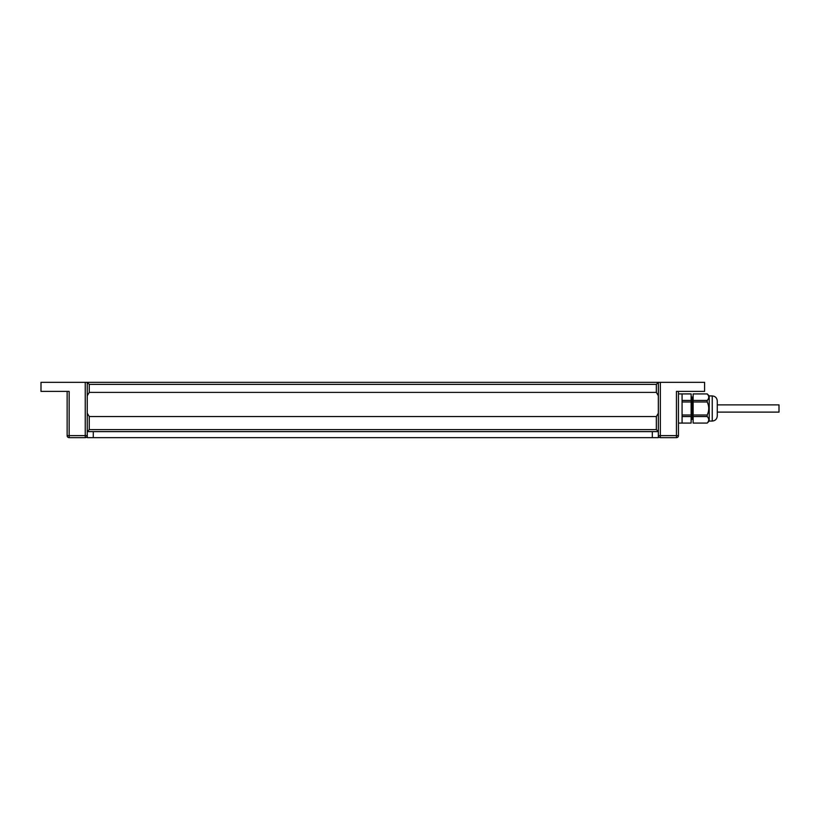 <?xml version="1.0" encoding="UTF-8"?>
<svg xmlns="http://www.w3.org/2000/svg" width="820" height="820" viewBox="0 0 820 820"><rect width="100%" height="100%" fill="white"/><g stroke="black" fill="none" stroke-linecap="round" stroke-linejoin="round"><path stroke-width="1.23" d="M717.264 404.875L779 404.875L779 412.111L717.264 412.111M682.076 408.493L682.076 393.918L691.127 393.918L691.127 423.069L682.076 423.069L682.076 408.493M707.219 423.069L707.219 423.038C709.239 420.885 709.239 418.733 707.219 416.58L707.219 414.951C709.239 410.646 709.239 406.341 707.219 402.036L707.219 400.426C709.239 398.253 709.239 396.091 707.219 393.938L693.136 393.918L693.136 423.069L707.219 423.069L709.218 421.06L712.242 421.06C715.286 420.762 716.967 419.082 717.264 416.037L717.264 400.949C716.967 397.905 715.286 396.224 712.242 395.927L712.242 421.06M707.219 393.918L709.218 395.927L712.242 395.927M707.219 400.426L693.136 400.426M709.218 395.927L709.218 421.06M693.136 416.55L707.219 416.55M693.136 415.012L707.219 415.012M693.136 401.974L707.219 401.974M693.136 419.922L691.731 396.941L693.136 418.159M692.029 396.941L693.136 398.838M692.756 416.211C692.51 419.922 692.285 419.44 692.059 414.756L691.957 408.493C691.834 397.136 691.547 394.697 691.127 401.185M691.127 415.012L682.076 415.012L682.076 416.55L691.127 416.55M691.127 400.426L682.076 400.426L682.076 401.974L691.127 401.974M67.137 391.396L67.137 435.635A2.009 2.009 0 0 0 69.157 437.654L85.239 437.654A2.009 2.009 0 0 0 87.248 435.635L87.248 437.654L658.347 437.654L658.347 435.635L658.347 437.654M89.257 429.608L656.338 429.608L658.347 431.617L87.248 431.617L89.257 429.608L89.257 416.539L87.248 413.239L87.248 431.617M89.257 416.539L656.338 416.539L656.338 429.608M89.257 392.401L89.257 384.365L87.248 382.345L87.248 395.701L89.257 392.401L656.338 392.401L658.347 395.701L658.347 382.345L656.338 384.365L656.338 392.401M658.347 431.617L658.347 413.239L656.338 416.539M87.248 382.345L85.239 382.345L85.239 435.635L87.248 435.635L87.248 382.345L658.347 382.345L658.347 435.635A2.009 2.009 0 0 0 660.356 437.654L676.449 437.654A2.009 2.009 0 0 0 678.458 435.635L678.458 391.396M660.356 382.345L704.595 382.345L704.595 391.396L676.449 391.396L676.449 437.654A2.009 2.009 0 0 0 678.458 435.635A2.009 2.009 0 0 1 676.449 437.654A2.009 2.009 0 0 0 678.458 435.635L660.356 435.635L660.356 382.345L658.347 382.345M85.239 382.345L41 382.345L41 391.396L69.157 391.396L69.157 435.635L67.137 435.635M93.285 431.617L93.285 437.654M652.31 431.617L652.31 437.654M89.257 384.365L656.338 384.365M660.356 437.654L660.356 435.635L658.347 435.635A2.009 2.009 0 0 0 660.356 437.654M85.239 437.654L85.239 435.635L69.157 435.635L69.157 437.654M678.458 393.918L682.076 393.918M678.458 423.069L682.076 423.069M693.156 419.973L692.408 418.671M692.439 418.733L691.127 420.045"/></g></svg>
